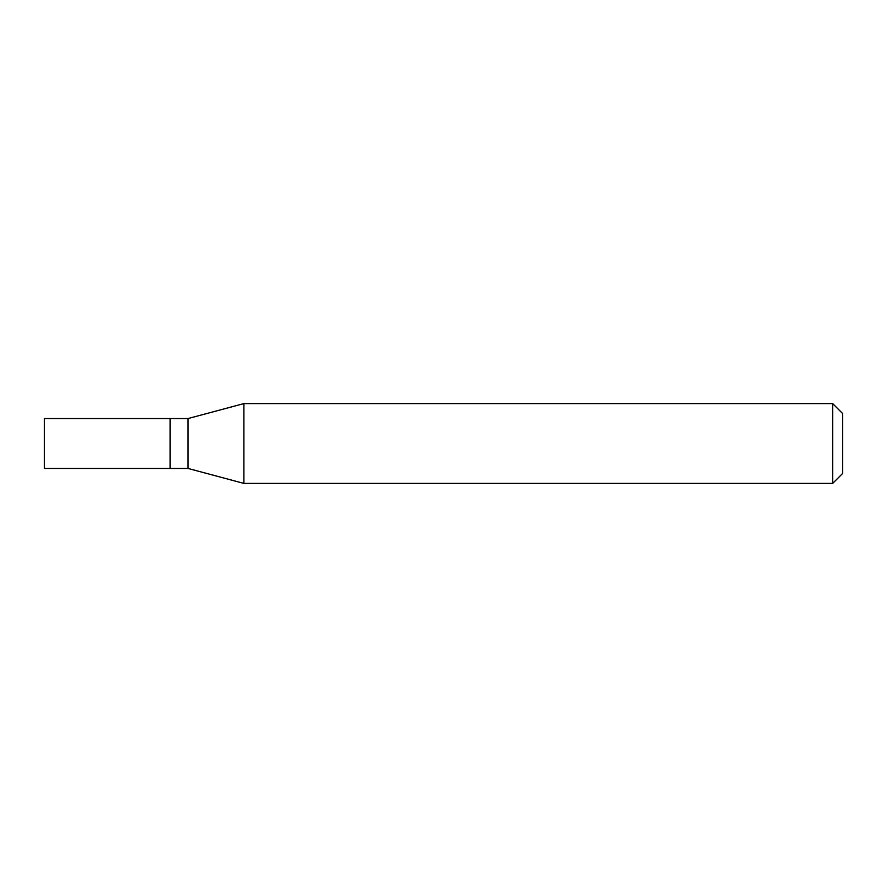 <?xml version="1.0" encoding="UTF-8"?>
<svg xmlns="http://www.w3.org/2000/svg" width="887" height="887" viewBox="0 0 887 887"><rect width="100%" height="100%" fill="white"/><g stroke="black" fill="none" stroke-linecap="round" stroke-linejoin="round"><path stroke-width="1.33" d="M170.082 418.553L44.35 418.553L44.35 468.447L170.082 468.447L170.082 418.553L170.082 468.447L188.044 468.447L188.044 418.553L170.082 418.553M188.044 418.553L243.903 403.585L243.903 483.415L188.044 468.447M243.903 483.415L832.671 483.415L832.671 403.585L243.903 403.585M832.671 403.585L842.65 413.564L842.65 473.436L832.671 483.415"/></g></svg>
